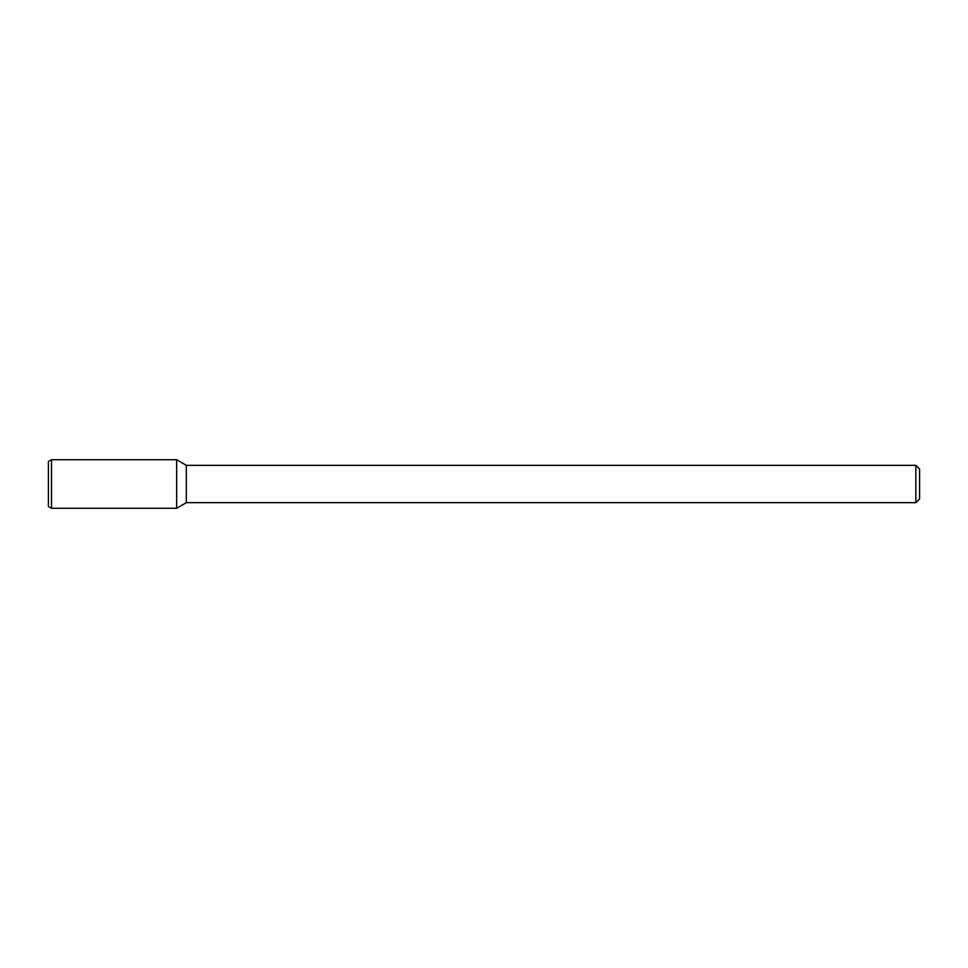 <?xml version="1.0" encoding="UTF-8"?>
<svg xmlns="http://www.w3.org/2000/svg" width="968" height="968" viewBox="0 0 968 968"><rect width="100%" height="100%" fill="white"/><g stroke="black" fill="none" stroke-linecap="round" stroke-linejoin="round"><path stroke-width="1.45" d="M915.861 465.33L915.861 502.67L919.6 498.931L919.6 469.069L915.861 465.33L186.328 465.33L176.648 459.739L51.51 459.739L51.51 508.26L176.648 508.26L176.648 459.739L176.648 508.26L186.328 502.67L186.328 465.33M915.861 502.67L186.328 502.67M51.51 459.739L48.4 461.542L48.4 506.458L51.51 508.26"/></g></svg>
